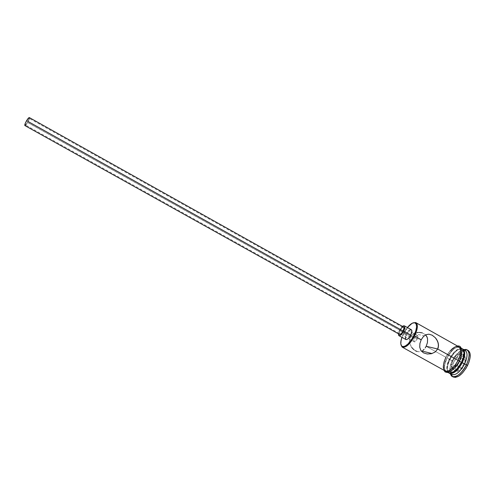 <?xml version="1.0" encoding="UTF-8"?>
<svg xmlns="http://www.w3.org/2000/svg" width="495" height="495" viewBox="0 0 495 495"><rect width="100%" height="100%" fill="white"/><g stroke="black" fill="none" stroke-linecap="round" stroke-linejoin="round"><path stroke-width="0.37" stroke-dasharray="2.48 1.86" d="M417.304 332.572L412.737 334.416L410.207 337.367L403.53 333.568L407.391 327.535L404.774 331.297L402.472 335.882L403.53 333.568L403.778 333.785C401.587 338.271 400.659 341.958 400.987 344.848C400.659 341.958 401.587 338.271 403.778 333.785L410.207 337.367L414.235 338.246L27.534 122.321C28.772 120.112 29.248 118.751 28.97 118.249C28.531 118.2 27.776 119.06 26.693 120.83L416.976 338.846L417.941 336.699L417.836 335.789L415.992 336.291L414.235 338.246L415.992 336.291L417.687 335.74L418.028 336.328L416.976 338.846L421.189 339.768L416.976 338.846L415.435 341.507L414.581 341.958L413.795 340.671L414.235 338.246L410.207 337.367L409.557 339.199L409.606 343.054L411.172 346.673L413.857 349.68L417.099 351.487L418.671 351.778L421.449 351.258M24.954 125.594L24.886 125.575C25.412 125.625 26.322 124.592 27.621 122.469L400.01 330.4C399.038 332.473 398.877 333.809 399.527 334.391L399.422 334.317M405.442 337.015L406.463 334.187L399.49 330.295L398.692 332.219L399.49 330.295L406.463 334.187C405.176 336.959 404.984 338.741 405.881 339.539L405.727 339.428M419.296 332.43L414.445 333.42L411.289 335.746L410.207 337.367L409.557 339.199L409.606 343.054L411.753 347.502M422.26 332.869L425.675 334.861L422.26 332.869L418.3 332.461M450.951 374.158L449.695 370.378C449.633 367.55 450.456 364.357 452.176 360.793L449.608 359.252C452.975 352.978 456.551 349.575 460.331 349.043L460.981 349.105C464.261 350.565 464.329 354.94 461.185 362.235L456.959 368.54L453.742 371.33L450.796 372.475L449.571 372.37L447.839 370.848L447.251 367.816L448.618 361.511L452.195 354.983L456.823 350.336L458.345 349.495L461.006 349.111L462.831 350.497L463.332 351.809L462.949 357.6L461.185 362.235L461.538 362.396L461.185 362.235C456.378 370.576 452.114 373.713 448.396 371.646L447.994 371.126C446.651 368.41 447.189 364.45 449.608 359.252L449.93 359.537C447.127 365.632 446.7 370.031 448.643 372.723L449.002 373.051C446.657 370.563 446.966 366.059 449.93 359.537L452.702 361.263L450.017 370.186L450.277 373.787L450.017 370.186L452.702 361.263L453.822 361.888L451.341 369.239C450.716 373.224 451.36 375.816 453.259 377.023M450.209 350.763L445.877 357.279L426.183 346.283L445.877 357.279C442.771 364.165 442.549 368.726 445.203 370.972L444.708 370.619M462.144 348.659L460.041 348.344L458.537 348.789L455.252 350.986L451.997 354.624L449.256 359.16L447.004 357.904C451.069 350.485 455.159 346.89 459.267 347.137L459.88 347.391C462.528 349.55 462.318 354.098 459.242 361.034L459.242 361.034C454.695 369.134 450.4 372.655 446.354 371.609L445.816 371.219C443.73 368.627 444.126 364.184 447.004 357.904L449.256 359.16C446.855 364.264 446.193 368.305 447.27 371.287L448.643 372.884M465.133 350.342C463.92 349.699 462.404 349.878 460.585 350.881C457.361 352.836 454.558 356.14 452.176 360.793C450.456 364.357 449.633 367.55 449.695 370.378C449.794 372.45 450.438 373.836 451.619 374.536M444.448 370.551C442.524 367.847 442.982 363.417 445.816 357.26C449.8 349.946 453.859 346.302 457.98 346.321L455.171 346.76L453.544 347.669L450.196 350.683L447.115 354.896L444.751 359.686L443.446 364.363L443.396 368.249L444.448 370.551M460.263 347.471L457.813 346.946L454.676 348.301L449.714 353.306L446.942 357.891C438.774 373.484 451.397 377.561 459.304 361.047C467.534 344.681 454.249 342.138 446.942 357.891L445.079 362.711L444.392 367.073L444.535 368.88L445.785 371.374M411.345 329.75C409.903 329.46 408.282 330.938 406.463 334.187L409.476 330.264M452.715 376.646L451.279 373.867L451.279 369.623L452.671 364.524L455.227 359.321L458.587 354.76L462.262 351.506L465.727 350.045L468.449 350.646M464.613 355.385L458.983 358.621L454.961 366.814L456.489 371.943L462.163 368.8L466.259 360.428L464.613 355.385L466.259 360.428L462.163 368.8L457.436 365.867L452.189 368.825L456.31 371.12L461.588 368.181L465.405 360.397L461.26 358.077L457.436 365.867L461.588 368.181L465.405 360.397L463.877 355.701L459.775 353.399L461.26 358.077L465.405 360.397L466.259 360.428L465.405 360.397L463.877 355.701L458.636 358.714L454.565 356.437L459.775 353.399L463.877 355.701L464.613 355.385L458.636 358.714L454.886 366.343L450.809 364.072L454.565 356.437L458.636 358.714L464.613 355.385M468.109 350.429C466.086 349.439 463.543 350.262 460.474 352.879L453.822 361.888L452.702 361.263C454.893 356.92 457.522 353.585 460.585 351.252L463.79 349.588L460.585 351.252C457.522 353.585 454.893 356.92 452.702 361.263L452.176 360.793C454.558 356.14 457.361 352.836 460.585 350.881L464.465 349.965M449.93 359.537C454.156 351.877 458.339 348.332 462.497 348.888L462.027 348.752C457.906 348.703 453.872 352.298 449.93 359.537M462.163 348.672L460.084 348.338C456.173 349.309 452.566 352.916 449.256 359.16L447.412 363.936L446.744 368.261L447.362 371.491L448.618 372.865M457.962 363.503L460.4 358.535M447.004 357.904L451.335 351.394L454.657 348.412L457.764 347.069L459.088 347.094L461.018 348.554L461.742 351.71L461.6 353.789L459.242 361.034L454.744 367.748L451.329 370.73L448.204 371.955L446.911 371.844L445.085 370.223L444.621 368.787L444.659 364.939L447.004 357.904M458.717 346.735L457.949 346.45M458.735 346.748C454.633 345.751 450.345 349.26 445.877 357.279M403.778 333.785C406.754 328.148 409.928 324.485 413.3 322.802C409.928 324.485 406.754 328.148 403.778 333.785M417.099 351.487L419.414 351.772L421.523 351.227M413.857 349.68L415.466 350.782M399.49 330.295L402.454 326.378L399.49 330.295M399.125 333.364L400.406 329.676L402.553 327.238M403.635 327.04C402.584 326.836 401.371 327.956 400.01 330.4L27.621 122.469C29.1 119.815 29.675 118.187 29.341 117.581M29.397 118.484L27.621 122.469L25.678 125.142M26.693 120.83L25.449 123.366L25.313 124.926L26.773 123.509L28.766 119.809L29.081 118.528L28.729 118.274L26.693 120.83C25.449 123.051 24.973 124.406 25.251 124.907C25.697 124.95 26.458 124.09 27.534 122.321L414.235 338.246L413.758 340.114L414.433 341.897L415.435 341.507L416.976 338.846L26.693 120.83M452.189 368.825L450.809 364.072L454.886 366.343L456.31 371.12L452.189 368.825L450.809 364.072L454.565 356.437L459.775 353.399L461.26 358.077L457.436 365.867L452.189 368.825M461.588 368.181L462.163 368.8L456.489 371.943L456.31 371.12L461.588 368.181M456.31 371.12L454.886 366.343L456.31 371.12M454.886 366.343L458.983 358.621L454.886 366.343M417.836 335.789L28.97 118.249M413.907 333.686L424.264 335.789M448.643 372.723L448.396 371.646M447.697 372.358L446.354 371.609M457.417 346.005C453.767 346.785 451.421 349.185 450.184 350.633L445.785 357.254C443.136 363.441 442.499 367.766 443.885 370.241M461.222 348.14L459.88 347.391M462.027 348.752L460.981 349.105M414.433 341.897L25.251 124.907"/><path stroke-width="0.74" d="M414.55 336.049L413.851 335.74C409.21 343.926 405.213 347.434 401.866 346.259C400.387 344.823 400.406 341.847 401.915 337.33L401.074 340.3L400.808 343.895L401.717 346.129L402.59 346.611L405.003 346.191L407.998 343.982L412.558 338.091L415.769 331.007L416.573 326.867L416.153 323.959L414.587 322.709L412.137 323.278L407.391 327.535C410.442 323.879 412.966 322.301 414.959 322.808C417.415 324.411 417.05 328.717 413.851 335.74L414.55 336.049C409.953 344.235 405.881 347.948 402.324 347.181L400.987 344.848L402.051 347.001C405.547 348.239 409.712 344.588 414.55 336.049L421.189 339.768L423.374 336.612L426.003 334.7L428.924 334.168L432.178 335.208L435.334 337.757L437.605 341.185L438.545 345.102L437.716 349L426.183 346.283L427.426 342.627L427.581 339.075L426.931 336.711L425.675 334.861L427.228 337.466L427.581 339.075L427.426 342.627L426.183 346.283L437.716 349L435.099 352.056L431.386 353.733L427.265 354.005L423.417 352.842L420.83 350.417L419.748 347.255L419.902 343.573L421.189 339.768L414.55 336.049C417.879 328.736 418.263 324.244 415.695 322.573L413.3 322.802L415.986 322.709C418.226 324.646 417.743 329.095 414.55 336.049M402.553 327.238L403.456 326.978L404.019 327.777L403.159 331.031L26.606 120.681C25.121 123.348 24.546 124.975 24.88 125.569L25.115 123.725L26.606 120.681L403.159 331.031L401.358 333.593L399.521 334.391C400.579 334.601 401.792 333.482 403.159 331.031C404.13 328.952 404.285 327.622 403.635 327.04L29.341 117.581C28.815 117.519 27.906 118.552 26.606 120.681L28.753 117.816L29.422 117.668L29.397 118.484M409.476 330.264L411.098 329.658L411.883 330.734L410.763 335.09L403.691 331.143C401.86 334.41 400.251 335.901 398.852 335.622L398.345 333.735L398.704 335.517L400.053 335.499L401.934 333.853L403.691 331.143L410.763 335.09L408.35 338.5L407.107 339.428L405.869 339.533C407.311 339.836 408.938 338.351 410.763 335.09C412.044 332.312 412.242 330.536 411.345 329.75L404.335 325.821C405.195 326.589 404.984 328.364 403.691 331.143L404.737 328.284L404.706 326.261L403.623 325.753L402.454 326.378L404.328 325.821M418.3 332.461L417.304 332.572M422.26 332.869L419.296 332.43M452.114 376.392L453.259 377.023C457.795 378.229 462.559 374.387 467.558 365.489L466.395 364.84C461.396 373.737 456.637 377.592 452.114 376.392L450.277 373.787L451.316 375.761C454.181 379.312 462.25 373.607 466.395 364.84L462.268 362.724C457.72 370.817 453.414 374.331 449.33 373.261L449.002 373.051C453.043 374.616 457.467 371.17 462.268 362.724L464.588 364.023C459.453 372.914 454.893 376.231 450.908 373.973M415.986 322.709L458.735 346.748C461.377 348.901 461.154 353.449 458.079 360.385L455.227 365.081L451.873 368.794L448.544 370.941L447.053 371.312L445.178 370.959C449.237 372.011 453.531 368.484 458.079 360.385L437.716 349L458.079 360.385L459.96 355.447L460.585 351.06L459.874 347.905L458.717 346.735M425.211 347.936L426.183 346.283L425.211 347.936M422.841 350.441L424.085 349.334L422.841 350.441M447.697 372.358L448.643 372.884C452.715 373.942 457.021 370.427 461.569 362.334L459.329 361.084L461.569 362.334L463.444 357.396L464.05 353.003L463.846 351.233L462.85 349.055C465.529 351.233 465.331 355.787 462.268 362.724C465.461 355.416 465.535 350.807 462.497 348.888L462.144 348.659M449.33 373.261L451.619 374.536C455.728 375.612 460.047 372.11 464.588 364.023C467.651 357.087 467.831 352.527 465.133 350.342L462.85 349.055M458.141 360.397L460.047 355.41L460.678 350.98L459.954 347.799L457.98 346.321C461.476 347.855 461.532 352.545 458.141 360.397C452.956 369.381 448.396 372.766 444.448 370.551L445.698 371.33L447.004 371.442L450.153 370.204L455.264 365.143L458.141 360.397L459.348 361.059M405.727 339.428L405.442 337.015M468.449 350.646L470.003 353.251L470.114 357.501L468.746 362.748L466.098 368.162L462.596 372.865L458.803 376.12L455.32 377.425L452.715 376.646M467.558 365.489C470.918 357.86 471.104 352.842 468.109 350.429L466.971 349.786C469.953 352.193 469.761 357.211 466.395 364.84L467.558 365.489M464.279 350.027C467.825 351.568 467.93 356.233 464.588 364.023L466.395 364.84C470.071 356.258 469.941 351.122 466.018 349.433L463.79 349.588L466.971 349.786M448.618 372.865L450.512 373.23L452.009 372.865L455.351 370.73L458.717 367.03L461.569 362.334C464.638 355.398 464.836 350.844 462.163 348.672L461.222 348.14M460.4 358.535L461.829 351.629L461.631 349.847L460.263 347.471M445.785 371.374L448.161 372.079L451.31 370.848L454.763 367.835L457.962 363.503M457.949 346.45L455.134 346.877L450.209 350.763M445.877 357.279L444.027 362.055L443.341 366.368L443.941 369.592L444.708 370.619M438.372 347.1L437.716 349L435.099 352.056L431.386 353.733L427.265 354.005L423.417 352.842L420.83 350.417L419.748 347.255L419.902 343.573L421.189 339.768L423.374 336.612L426.003 334.7L428.924 334.168L432.178 335.208L435.334 337.757L436.609 339.397L438.267 343.109L438.372 347.1M415.466 350.782L417.099 351.487M411.753 347.502L413.857 349.68M399.422 334.317L399.125 333.364M25.678 125.142L24.954 125.594M402.051 347.001L401.866 346.259M399.527 334.391L24.88 125.569M405.881 339.539L398.859 335.629M451.316 375.761L450.951 374.158M445.203 370.972L402.324 347.181M443.885 370.241C445.989 372.958 444.361 371.516 446.713 372.376C448.959 373.23 456.031 368.472 459.341 361.059M457.417 346.005C459.069 345.788 460.171 346.215 460.721 347.292C462.565 350.615 462.113 355.187 459.366 361.016M466.018 349.433L464.465 349.965M421.969 351.005L432.03 353.56M415.695 322.573L414.959 322.808"/></g></svg>
